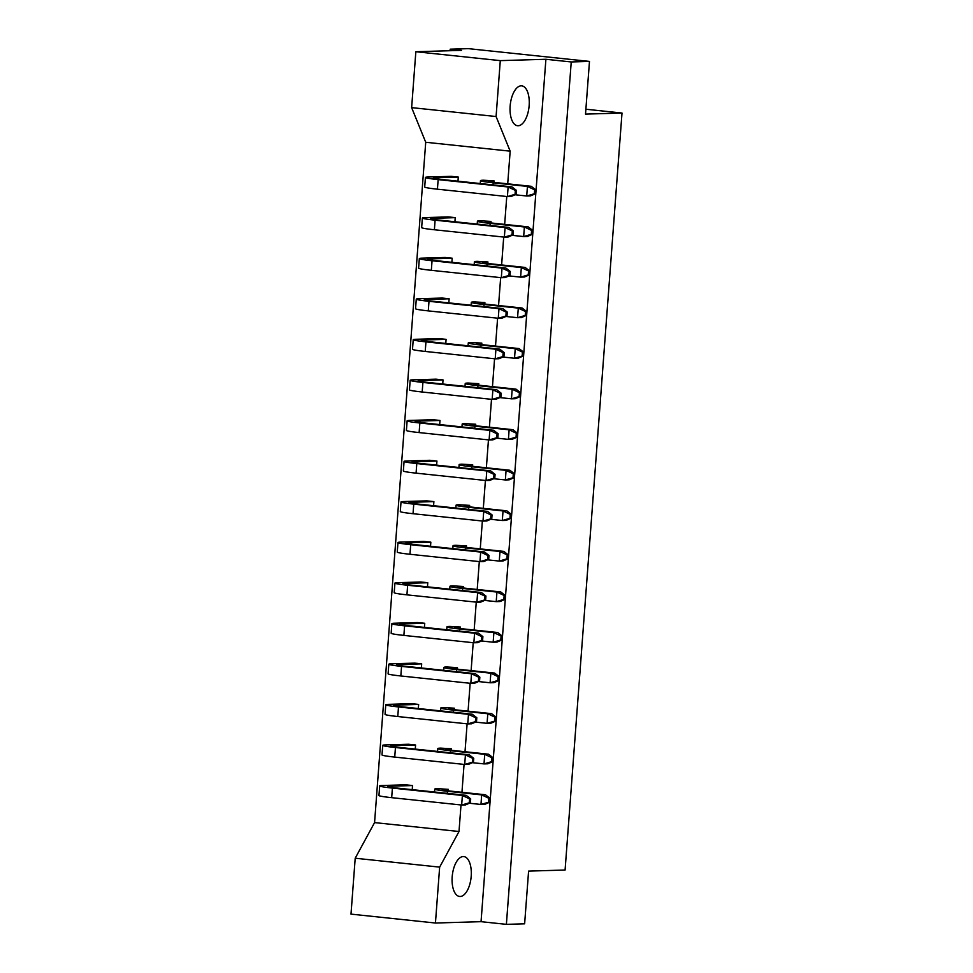 <?xml version="1.0" encoding="UTF-8"?>
<svg xmlns="http://www.w3.org/2000/svg" width="973" height="973" viewBox="0 0 973 973"><rect width="100%" height="100%" fill="white"/><g stroke="black" fill="none" stroke-linecap="round" stroke-linejoin="round"><path stroke-width="1.46" d="M452.19 876.795A20.056 9.438 -84 0 1 463.805 856.581A20.056 9.438 -84 0 1 471.2 876.235A20.056 9.438 -84 0 1 459.597 896.461A20.056 9.438 -84 0 1 452.19 876.795M510.144 106.069A20.056 9.438 -84 0 1 521.747 85.855A20.056 9.438 -84 0 1 529.154 105.51A20.056 9.438 -84 0 1 517.551 125.736A20.056 9.438 -84 0 1 510.144 106.069M439.65 867.125L435.442 923.024L350.998 914.121L355.206 858.222L439.65 867.125L459.013 831.501L374.569 822.599L355.206 858.222M545.902 59.28L481.051 921.674L506.386 924.35L571.236 61.956L545.902 59.28L500.292 60.63L496.084 116.529L411.64 107.626L415.848 51.727L500.292 60.63M571.236 61.956L589.48 61.408L585.515 114.109L622.002 113.038L565.082 870.032L528.594 871.103L524.629 923.815L506.386 924.35M415.848 51.727L461.457 50.377L450.195 49.185L468.439 48.65L589.48 61.408M481.051 921.674L435.442 923.024M450.195 49.185L450.085 50.718M622.002 113.038L585.88 109.231M411.64 107.626L425.724 142.265L374.569 822.599M496.084 116.529L510.168 151.168L507.711 183.824M506.763 196.497L504.659 224.386M503.71 237.071L501.618 264.96M500.657 277.633L498.565 305.522M497.604 318.195L495.512 346.084M494.564 358.757L492.46 386.646M491.511 399.331L489.407 427.208M488.458 439.893L486.366 467.782M485.405 480.455L483.313 508.344M482.365 521.017L480.261 548.906M479.312 561.579L477.208 589.468M476.259 602.153L474.167 630.042M473.206 642.715L471.114 670.604M470.154 683.277L468.062 711.166M467.113 723.839L465.009 751.728M464.06 764.413L461.956 792.29M461.007 804.975L459.013 831.501M473.45 762.2L473.742 758.308L472.647 758.332L472.355 762.236L473.45 762.2L468.512 764.364L464.705 764.474L465.435 754.89L395.452 747.519A24.313 1.362 -175.7 0 1 382.73 745.354A24.313 1.362 -175.7 0 1 385.636 744.929L408.551 744.248L415.58 744.99L415.276 749.088M470.397 802.774L470.689 798.869L469.594 798.894L469.302 802.798L470.397 802.774L465.459 804.926L461.664 805.036L462.382 795.464L392.399 788.081A24.313 1.362 -175.7 0 1 379.677 785.916A24.313 1.362 -175.7 0 1 382.584 785.491L405.498 784.81L412.54 785.552L412.224 789.662M510.168 151.168L425.724 142.265M476.502 721.638L476.794 717.733L475.7 717.77L475.396 721.674L476.502 721.638L471.564 723.803L467.758 723.912L468.475 714.328L398.504 706.945A24.313 1.362 -175.7 0 1 385.77 704.78A24.313 1.362 -175.7 0 1 388.689 704.355L411.603 703.686L418.633 704.428L418.329 708.526M479.543 681.076L479.847 677.172L478.74 677.208L478.448 681.112L479.543 681.076L474.605 683.228L470.81 683.35L471.528 673.766L401.545 666.383A24.313 1.362 -175.7 0 1 388.823 664.218A24.313 1.362 -175.7 0 1 391.742 663.793L414.644 663.124L421.686 663.866L421.382 667.965M482.596 640.514L482.888 636.61L481.793 636.646L481.501 640.538L482.596 640.514L477.658 642.667L473.863 642.776L474.581 633.204L404.598 625.821A24.313 1.362 -175.7 0 1 391.876 623.657A24.313 1.362 -175.7 0 1 394.783 623.231L417.697 622.55L424.739 623.292L424.423 627.403M485.649 599.952L485.941 596.048L484.846 596.072L484.554 599.976L485.649 599.952L480.711 602.105L476.904 602.214L477.634 592.63L407.651 585.26A24.313 1.362 -175.7 0 1 394.929 583.095A24.313 1.362 -175.7 0 1 397.835 582.669L420.75 581.988L427.779 582.73L427.475 586.828M488.701 559.378L488.993 555.474L487.899 555.51L487.607 559.414L488.701 559.378L483.763 561.543L479.957 561.652L480.674 552.068L410.703 544.698A24.313 1.362 -175.7 0 1 397.969 542.533A24.313 1.362 -175.7 0 1 400.888 542.107L423.802 541.426L430.832 542.168L430.528 546.267M491.754 518.816L492.046 514.912L490.939 514.948L490.647 518.852L491.754 518.816L486.804 520.981L483.009 521.09L483.727 511.506L413.756 504.123A24.313 1.362 -175.7 0 1 401.022 501.959A24.313 1.362 -175.7 0 1 403.941 501.533L426.843 500.864L433.885 501.606L433.581 505.705M494.795 478.254L495.087 474.35L493.992 474.386L493.7 478.29L494.795 478.254L489.857 480.407L486.062 480.528L486.78 470.944L416.797 463.562A24.313 1.362 -175.7 0 1 404.075 461.397A24.313 1.362 -175.7 0 1 406.982 460.971L429.896 460.29L436.938 461.032L436.622 465.143M497.848 437.692L498.14 433.788L497.045 433.812L496.753 437.716L497.848 437.692L492.91 439.845L489.115 439.954L489.833 430.382L419.849 423A24.313 1.362 -175.7 0 1 407.128 420.835A24.313 1.362 -175.7 0 1 410.034 420.409L432.949 419.728L439.991 420.47L439.674 424.581M500.9 397.118L501.192 393.226L500.098 393.25L499.806 397.154L500.9 397.118L495.962 399.283L492.156 399.392L492.885 389.808L422.902 382.438A24.313 1.362 -175.7 0 1 410.18 380.273A24.313 1.362 -175.7 0 1 413.087 379.847L436.001 379.166L443.031 379.908L442.727 384.007M503.953 356.556L504.245 352.652L503.15 352.688L502.846 356.592L503.953 356.556L499.015 358.721L495.208 358.83L495.926 349.246L425.955 341.864A24.313 1.362 -175.7 0 1 413.221 339.699A24.313 1.362 -175.7 0 1 416.14 339.273L439.054 338.604L446.084 339.346L445.78 343.445M506.994 315.994L507.298 312.09L506.191 312.126L505.899 316.03L506.994 315.994L502.056 318.147L498.261 318.268L498.979 308.684L428.996 301.302A24.313 1.362 -175.7 0 1 416.274 299.137A24.313 1.362 -175.7 0 1 419.193 298.711L442.095 298.042L449.137 298.784L448.833 302.883M510.047 275.432L510.339 271.528L509.244 271.552L508.952 275.456L510.047 275.432L505.109 277.585L501.314 277.694L502.032 268.122L432.048 260.74A24.313 1.362 -175.7 0 1 419.327 258.575A24.313 1.362 -175.7 0 1 422.233 258.149L445.148 257.468L452.19 258.21L451.873 262.321M513.099 234.87L513.391 230.966L512.297 230.99L512.005 234.894L513.099 234.87L508.161 237.023L504.355 237.132L505.084 227.548L435.101 220.178A24.313 1.362 -175.7 0 1 422.379 218.013A24.313 1.362 -175.7 0 1 425.286 217.587L448.2 216.906L455.23 217.648L454.926 221.747M516.152 194.296L516.444 190.392L515.349 190.428L515.058 194.332L516.152 194.296L511.214 196.461L507.407 196.57L508.125 186.986L438.154 179.616A24.313 1.362 -175.7 0 1 425.42 177.451A24.313 1.362 -175.7 0 1 428.339 177.025L451.253 176.344L458.283 177.086L457.979 181.185M489.711 802.202L490.003 798.298L488.896 798.322L488.604 802.226L489.711 802.202L484.773 804.355L480.966 804.464L481.684 794.892L447.458 791.28A24.313 1.362 -175.7 0 1 434.724 789.115A24.313 1.362 -175.7 0 1 437.643 788.689L448.285 789.322L448.176 790.818M492.752 761.628L493.056 757.736L491.949 757.76L491.657 761.664L492.752 761.628L487.814 763.793L484.019 763.902L484.736 754.318L450.511 750.718A24.313 1.362 -175.7 0 1 437.777 748.553A24.313 1.362 -175.7 0 1 440.696 748.128L451.338 748.76L451.217 750.244M495.804 721.066L496.096 717.162L495.002 717.198L494.71 721.102L495.804 721.066L490.866 723.231L487.072 723.34L487.789 713.756L453.552 710.144A24.313 1.362 -175.7 0 1 440.83 707.979A24.313 1.362 -175.7 0 1 443.749 707.553L454.379 708.198L454.269 709.682M498.857 680.504L499.149 676.6L498.054 676.636L497.762 680.541L498.857 680.504L493.919 682.669L490.112 682.778L490.842 673.194L456.605 669.582A24.313 1.362 -175.7 0 1 443.883 667.417A24.313 1.362 -175.7 0 1 446.789 666.991L457.432 667.624L457.322 669.12M501.91 639.942L502.202 636.038L501.107 636.074L500.803 639.966L501.91 639.942L496.972 642.095L493.165 642.216L493.883 632.632L459.657 629.02A24.313 1.362 -175.7 0 1 446.935 626.855A24.313 1.362 -175.7 0 1 449.842 626.43L460.484 627.062L460.375 628.558M504.951 599.38L505.255 595.476L504.148 595.5L503.856 599.404L504.951 599.38L500.013 601.533L496.218 601.642L496.935 592.058L462.71 588.458A24.313 1.362 -175.7 0 1 449.976 586.293A24.313 1.362 -175.7 0 1 452.895 585.868L463.537 586.5L463.416 587.984M508.003 558.806L508.295 554.902L507.201 554.938L506.909 558.843L508.003 558.806L503.065 560.971L499.271 561.08L499.988 551.496L465.751 547.896A24.313 1.362 -175.7 0 1 453.029 545.731A24.313 1.362 -175.7 0 1 455.948 545.306L466.578 545.938L466.468 547.422M511.056 518.244L511.348 514.34L510.253 514.376L509.961 518.281L511.056 518.244L506.118 520.409L502.311 520.519L503.041 510.934L468.804 507.322A24.313 1.362 -175.7 0 1 456.082 505.157A24.313 1.362 -175.7 0 1 458.988 504.732L469.631 505.376L469.521 506.86M514.109 477.682L514.401 473.778L513.306 473.815L513.014 477.719L514.109 477.682L509.171 479.835L505.364 479.957L506.082 470.373L471.856 466.76A24.313 1.362 -175.7 0 1 459.134 464.595A24.313 1.362 -175.7 0 1 462.041 464.17L472.683 464.802L472.574 466.298M517.162 437.12L517.454 433.216L516.347 433.24L516.055 437.145L517.162 437.12L512.212 439.273L508.417 439.382L509.134 429.811L474.909 426.198A24.313 1.362 -175.7 0 1 462.175 424.033A24.313 1.362 -175.7 0 1 465.094 423.608L475.736 424.24L475.627 425.736M520.202 396.546L520.494 392.654L519.4 392.678L519.108 396.583L520.202 396.546L515.264 398.711L511.47 398.821L512.187 389.236L477.962 385.636A24.313 1.362 -175.7 0 1 465.228 383.471A24.313 1.362 -175.7 0 1 468.147 383.046L478.789 383.678L478.667 385.162M523.255 355.984L523.547 352.08L522.452 352.117L522.16 356.021L523.255 355.984L518.317 358.149L514.522 358.259L515.24 348.675L481.003 345.062A24.313 1.362 -175.7 0 1 468.281 342.897A24.313 1.362 -175.7 0 1 471.2 342.472L481.83 343.116L481.72 344.6M526.308 315.422L526.6 311.518L525.505 311.555L525.213 315.459L526.308 315.422L521.37 317.587L517.563 317.697L518.293 308.113L484.055 304.5A24.313 1.362 -175.7 0 1 471.333 302.335A24.313 1.362 -175.7 0 1 474.24 301.91L484.882 302.542L484.773 304.038M529.361 274.86L529.653 270.956L528.558 270.993L528.254 274.885L529.361 274.86L524.423 277.013L520.616 277.135L521.333 267.551L487.108 263.938A24.313 1.362 -175.7 0 1 474.386 261.773A24.313 1.362 -175.7 0 1 477.293 261.348L487.935 261.98L487.826 263.476M532.401 234.298L532.705 230.394L531.599 230.419L531.307 234.323L532.401 234.298L527.463 236.451L523.669 236.561L524.386 226.977L490.161 223.376A24.313 1.362 -175.7 0 1 477.427 221.212A24.313 1.362 -175.7 0 1 480.346 220.786L490.988 221.418L490.866 222.902M535.454 193.724L535.746 189.82L534.651 189.857L534.359 193.761L535.454 193.724L530.516 195.889L526.721 195.999L527.439 186.415L493.202 182.802A24.313 1.362 -175.7 0 1 480.48 180.65A24.313 1.362 -175.7 0 1 483.399 180.224L494.029 180.856L493.919 182.34M488.604 802.226L480.966 804.464L469.314 803.236M448.285 789.322L444.685 789.431A16.298 0.912 4.3 0 0 442.727 789.711A16.298 0.912 4.3 0 0 451.253 791.171L485.491 794.771L481.684 794.892L488.896 798.322M490.003 798.298L485.491 794.771M469.302 802.798L461.664 805.036L391.681 797.665A24.313 1.362 -175.7 0 1 378.959 795.5L379.677 785.916M412.54 785.552L389.626 786.233A16.298 0.912 4.3 0 0 387.668 786.512A16.298 0.912 4.3 0 0 396.206 787.972L466.176 795.342L462.382 795.464L469.594 798.894M470.689 798.869L466.176 795.342M491.657 761.664L484.019 763.902L472.367 762.674M451.338 748.76L447.726 748.869A16.298 0.912 4.3 0 0 445.78 749.149A16.298 0.912 4.3 0 0 454.306 750.597L488.543 754.209L484.736 754.318L491.949 757.76M493.056 757.736L488.543 754.209M472.355 762.236L464.705 764.474L394.734 757.091A24.313 1.362 -175.7 0 1 382 754.939L382.73 745.354M415.58 744.99L392.678 745.671A16.298 0.912 4.3 0 0 390.72 745.95A16.298 0.912 4.3 0 0 399.246 747.398L469.229 754.78L465.435 754.89L472.647 758.332M473.742 758.308L469.229 754.78M494.71 721.102L487.072 723.34L475.42 722.112M454.379 708.198L450.779 708.295A16.298 0.912 4.3 0 0 448.833 708.587A16.298 0.912 4.3 0 0 457.359 710.035L491.584 713.647L487.789 713.756L495.002 717.198M496.096 717.162L491.584 713.647M500.803 639.966L493.165 642.216L481.513 640.988M460.484 627.062L456.884 627.171A16.298 0.912 4.3 0 0 454.926 627.451A16.298 0.912 4.3 0 0 463.452 628.911L497.69 632.511L493.883 632.632L501.107 636.074M502.202 636.038L497.69 632.511M506.909 558.843L499.271 561.08L487.619 559.852M466.578 545.938L462.978 546.048A16.298 0.912 4.3 0 0 461.032 546.327A16.298 0.912 4.3 0 0 469.558 547.775L503.783 551.387L499.988 551.496L507.201 554.938M508.295 554.902L503.783 551.387M513.014 477.719L505.364 479.957L493.725 478.728M472.683 464.802L469.083 464.912A16.298 0.912 4.3 0 0 467.125 465.203A16.298 0.912 4.3 0 0 475.651 466.651L509.888 470.263L506.082 470.373L513.306 473.815M514.401 473.778L509.888 470.263M475.396 721.674L467.758 723.912L397.775 716.529A24.313 1.362 -175.7 0 1 385.053 714.364L385.77 704.78M418.633 704.428L395.719 705.097A16.298 0.912 4.3 0 0 393.773 705.389A16.298 0.912 4.3 0 0 402.299 706.836L472.282 714.218L468.475 714.328L475.7 717.77M476.794 717.733L472.282 714.218M481.501 640.538L473.863 642.776L403.88 635.405A24.313 1.362 -175.7 0 1 391.158 633.241L391.876 623.657M424.739 623.292L401.825 623.973A16.298 0.912 4.3 0 0 399.867 624.252A16.298 0.912 4.3 0 0 408.405 625.712L478.375 633.082L474.581 633.204L481.793 636.646M482.888 636.61L478.375 633.082M487.607 559.414L479.957 561.652L409.974 554.269A24.313 1.362 -175.7 0 1 397.252 552.105L397.969 542.533M430.832 542.168L407.93 542.849A16.298 0.912 4.3 0 0 405.972 543.129A16.298 0.912 4.3 0 0 414.498 544.576L484.481 551.959L480.674 552.068L487.899 555.51M488.993 555.474L484.481 551.959M493.7 478.29L486.062 480.528L416.079 473.146A24.313 1.362 -175.7 0 1 403.357 470.981L404.075 461.397M436.938 461.032L414.024 461.713A16.298 0.912 4.3 0 0 412.078 462.005A16.298 0.912 4.3 0 0 420.604 463.452L490.574 470.835L486.78 470.944L493.992 474.386M495.087 474.35L490.574 470.835M497.762 680.541L490.112 682.778L478.473 681.55M457.432 667.624L453.832 667.733A16.298 0.912 4.3 0 0 451.873 668.025A16.298 0.912 4.3 0 0 460.411 669.473L494.637 673.085L490.842 673.194L498.054 676.636M499.149 676.6L494.637 673.085M503.856 599.404L496.218 601.642L484.566 600.414M463.537 586.5L459.925 586.61A16.298 0.912 4.3 0 0 457.979 586.889A16.298 0.912 4.3 0 0 466.505 588.337L500.742 591.949L496.935 592.058L504.148 595.5M505.255 595.476L500.742 591.949M509.961 518.281L502.311 520.519L490.672 519.29M469.631 505.376L466.031 505.474A16.298 0.912 4.3 0 0 464.072 505.765A16.298 0.912 4.3 0 0 472.61 507.213L506.836 510.825L503.041 510.934L510.253 514.376M511.348 514.34L506.836 510.825M516.055 437.145L508.417 439.382L496.765 438.154M475.736 424.24L472.136 424.35A16.298 0.912 4.3 0 0 470.178 424.629A16.298 0.912 4.3 0 0 478.704 426.089L512.941 429.689L509.134 429.811L516.347 433.24M517.454 433.216L512.941 429.689M478.448 681.112L470.81 683.35L400.827 675.967A24.313 1.362 -175.7 0 1 388.105 673.803L388.823 664.218M421.686 663.866L398.772 664.535A16.298 0.912 4.3 0 0 396.826 664.827A16.298 0.912 4.3 0 0 405.352 666.274L475.335 673.657L471.528 673.766L478.74 677.208M479.847 677.172L475.335 673.657M484.554 599.976L476.904 602.214L406.933 594.844A24.313 1.362 -175.7 0 1 394.199 592.679L394.929 583.095M427.779 582.73L404.877 583.411A16.298 0.912 4.3 0 0 402.919 583.691A16.298 0.912 4.3 0 0 411.445 585.15L481.428 592.521L477.634 592.63L484.846 596.072M485.941 596.048L481.428 592.521M490.647 518.852L483.009 521.09L413.026 513.708A24.313 1.362 -175.7 0 1 400.304 511.543L401.022 501.959M433.885 501.606L410.971 502.275A16.298 0.912 4.3 0 0 409.025 502.567A16.298 0.912 4.3 0 0 417.551 504.014L487.534 511.397L483.727 511.506L490.939 514.948M492.046 514.912L487.534 511.397M496.753 437.716L489.115 439.954L419.132 432.584A24.313 1.362 -175.7 0 1 406.41 430.419L407.128 420.835M439.991 420.47L417.076 421.151A16.298 0.912 4.3 0 0 415.118 421.431A16.298 0.912 4.3 0 0 423.656 422.89L493.627 430.261L489.833 430.382L497.045 433.812M498.14 433.788L493.627 430.261M519.108 396.583L511.47 398.821L499.818 397.592M478.789 383.678L475.177 383.788A16.298 0.912 4.3 0 0 473.231 384.067A16.298 0.912 4.3 0 0 481.757 385.515L515.994 389.127L512.187 389.236L519.4 392.678M520.494 392.654L515.994 389.127M525.213 315.459L517.563 317.697L505.924 316.468M484.882 302.542L481.282 302.652A16.298 0.912 4.3 0 0 479.324 302.944A16.298 0.912 4.3 0 0 487.862 304.391L522.087 308.003L518.293 308.113L525.505 311.555M526.6 311.518L522.087 308.003M531.307 234.323L523.669 236.561L512.017 235.332M490.988 221.418L487.376 221.528A16.298 0.912 4.3 0 0 485.43 221.808A16.298 0.912 4.3 0 0 493.956 223.255L528.193 226.867L524.386 226.977L531.599 230.419M532.705 230.394L528.193 226.867M522.16 356.021L514.522 358.259L502.871 357.03M481.83 343.116L478.23 343.214A16.298 0.912 4.3 0 0 476.284 343.505A16.298 0.912 4.3 0 0 484.809 344.953L519.035 348.565L515.24 348.675L522.452 352.117M523.547 352.08L519.035 348.565M528.254 274.885L520.616 277.135L508.964 275.906M487.935 261.98L484.335 262.09A16.298 0.912 4.3 0 0 482.377 262.369A16.298 0.912 4.3 0 0 490.903 263.829L525.14 267.429L521.333 267.551L528.558 270.993M529.653 270.956L525.14 267.429M534.359 193.761L526.721 195.999L515.07 194.77M494.029 180.856L490.428 180.966A16.298 0.912 4.3 0 0 488.482 181.246A16.298 0.912 4.3 0 0 497.008 182.693L531.234 186.305L527.439 186.415L534.651 189.857M535.746 189.82L531.234 186.305M499.806 397.154L492.156 399.392L422.185 392.01A24.313 1.362 -175.7 0 1 409.451 389.857L410.18 380.273M443.031 379.908L420.129 380.589A16.298 0.912 4.3 0 0 418.171 380.869A16.298 0.912 4.3 0 0 426.697 382.316L496.68 389.699L492.885 389.808L500.098 393.25M501.192 393.226L496.68 389.699M505.899 316.03L498.261 318.268L428.278 310.886A24.313 1.362 -175.7 0 1 415.556 308.721L416.274 299.137M449.137 298.784L426.223 299.453A16.298 0.912 4.3 0 0 424.277 299.745A16.298 0.912 4.3 0 0 432.803 301.192L502.786 308.575L498.979 308.684L506.191 312.126M507.298 312.09L502.786 308.575M512.005 234.894L504.355 237.132L434.384 229.762A24.313 1.362 -175.7 0 1 421.65 227.597L422.379 218.013M455.23 217.648L432.328 218.329A16.298 0.912 4.3 0 0 430.37 218.609A16.298 0.912 4.3 0 0 438.896 220.056L508.879 227.439L505.084 227.548L512.297 230.99M513.391 230.966L508.879 227.439M502.846 356.592L495.208 358.83L425.225 351.448A24.313 1.362 -175.7 0 1 412.503 349.283L413.221 339.699M446.084 339.346L423.17 340.015A16.298 0.912 4.3 0 0 421.224 340.307A16.298 0.912 4.3 0 0 429.75 341.754L499.733 349.137L495.926 349.246L503.15 352.688M504.245 352.652L499.733 349.137M508.952 275.456L501.314 277.694L431.331 270.324A24.313 1.362 -175.7 0 1 418.609 268.159L419.327 258.575M452.19 258.21L429.275 258.891A16.298 0.912 4.3 0 0 427.317 259.171A16.298 0.912 4.3 0 0 435.855 260.63L505.826 268.001L502.032 268.122L509.244 271.552M510.339 271.528L505.826 268.001M515.058 194.332L507.407 196.57L437.424 189.188A24.313 1.362 -175.7 0 1 424.702 187.023L425.42 177.451M458.283 177.086L435.381 177.767A16.298 0.912 4.3 0 0 433.423 178.047A16.298 0.912 4.3 0 0 441.949 179.494L511.932 186.877L508.125 186.986L515.349 190.428M516.444 190.392L511.932 186.877M447.3 793.36L447.458 791.28M444.612 790.295L444.685 789.431M391.681 797.665L392.399 788.081M389.565 787.096L389.626 786.233M450.353 752.786L450.511 750.718M447.665 749.721L447.726 748.869M394.734 757.091L395.452 747.519M392.606 746.522L392.678 745.671M453.394 712.224L453.552 710.144M450.718 709.159L450.779 708.295M459.499 631.1L459.657 629.02M456.811 628.035L456.884 627.171M465.605 549.964L465.751 547.896M462.917 546.899L462.978 546.048M471.698 468.84L471.856 466.76M469.01 465.775L469.083 464.912M397.775 716.529L398.504 706.945M395.658 705.96L395.719 705.097M403.88 635.405L404.598 625.821M401.764 624.836L401.825 623.973M409.974 554.269L410.703 544.698M407.857 543.7L407.93 542.849M416.079 473.146L416.797 463.562M413.963 462.576L414.024 461.713M456.446 671.662L456.605 669.582M453.771 668.597L453.832 667.733M462.552 590.538L462.71 588.458M459.864 587.461L459.925 586.61M468.645 509.402L468.804 507.322M465.97 506.337L466.031 505.474M474.751 428.278L474.909 426.198M472.063 425.213L472.136 424.35M400.827 675.967L401.545 666.383M398.711 665.398L398.772 664.535M406.933 594.844L407.651 585.26M404.804 584.274L404.877 583.411M413.026 513.708L413.756 504.123M410.91 503.138L410.971 502.275M419.132 432.584L419.849 423M417.016 422.014L417.076 421.151M477.804 387.704L477.962 385.636M475.116 384.639L475.177 383.788M483.897 306.58L484.055 304.5M481.221 303.515L481.282 302.652M490.003 225.444L490.161 223.376M487.315 222.379L487.376 221.528M480.844 347.142L481.003 345.062M478.169 344.077L478.23 343.214M486.95 266.018L487.108 263.938M484.262 262.953L484.335 262.09M493.056 184.882L493.202 182.802M490.368 181.817L490.428 180.966M422.185 392.01L422.902 382.438M420.056 381.44L420.129 380.589M428.278 310.886L428.996 301.302M426.162 300.316L426.223 299.453M434.384 229.762L435.101 220.178M432.255 219.18L432.328 218.329M425.225 351.448L425.955 341.864M423.109 340.878L423.17 340.015M431.331 270.324L432.048 260.74M429.215 259.755L429.275 258.891M437.424 189.188L438.154 179.616M435.308 178.618L435.381 177.767M434.517 792.01L434.724 789.115M437.558 751.448L437.777 748.553M440.611 710.874L440.83 707.979M446.716 629.75L446.935 626.855M452.81 548.614L453.029 545.731M458.915 467.49L459.134 464.595M443.664 670.312L443.883 667.417M449.757 589.188L449.976 586.293M455.863 508.052L456.082 505.157M461.968 426.928L462.175 424.033M465.009 386.366L465.228 383.471M471.114 305.23L471.333 302.335M477.208 224.106L477.427 221.212M468.062 345.792L468.281 342.897M474.167 264.668L474.386 261.773M480.261 183.532L480.48 180.65"/></g></svg>

